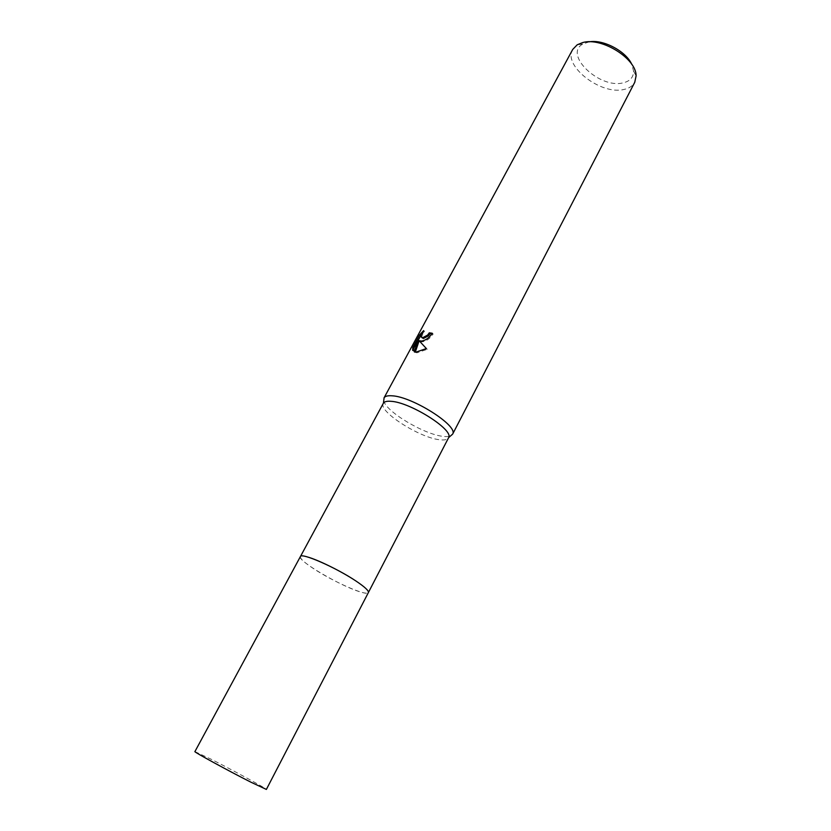 <?xml version="1.0" encoding="UTF-8"?>
<svg xmlns="http://www.w3.org/2000/svg" width="831" height="831" viewBox="0 0 831 831"><rect width="100%" height="100%" fill="white"/><g stroke="black" fill="none" stroke-linecap="round" stroke-linejoin="round"><path stroke-width="0.62" stroke-dasharray="4.16 3.12" d="M383.32 403.305C377.69 411.054 419.748 437.968 439.848 439.765C444.585 440.337 447.483 439.692 448.543 437.833M307.127 556.863C303.17 555.783 300.926 555.69 300.406 556.583C296.823 560.489 341.541 586.665 360.644 592.015C365.183 593.365 367.759 593.552 368.372 592.565C368.943 590.81 364.788 586.946 355.907 580.983M383.745 400.656C385.314 411.335 424.485 434.696 443.359 436.4C448.376 436.971 451.441 436.275 452.573 434.291M572.736 49.424C562.587 65.587 600.647 95.15 623.645 89.53C629.015 88.45 632.723 86.029 634.759 82.269M589.179 41.83L582.676 44.095C563.47 54.742 599.473 88.824 622.845 82.913C630.002 81.313 633.586 77.356 633.575 71.04L631.789 64.392M415.323 352.095L416.85 352.843L427.248 349.3L419.094 340.679M427.248 349.3L426.355 348.553M415.168 352.593L414.305 351.877M412.675 350.402L413.547 351.129L419.115 340.814M413.558 348.771L413.547 351.118M419.956 341.406L421.722 341.853C425.939 341.52 429.741 338.903 433.148 334.01L431.975 333.802M421.992 337.708C421.639 336.181 422.48 334.062 424.506 331.351L421.39 334.498M424.506 331.351L423.644 330.613M433.148 334.01L432.276 333.262M194.911 751.598L211.562 759.441C233.729 770.669 267.561 789.159 266.377 789.429M300.448 556.5L300.406 556.583C299.908 558.515 304.354 562.566 313.713 568.747C333.532 581.897 367.24 596.72 368.372 592.576L368.413 592.482M582.676 44.095L577.213 44.791M415.988 352.126L416.85 352.843M420.87 341.136L421.722 341.853M633.575 71.04L636.079 75.953"/><path stroke-width="1.25" d="M368.413 592.482L448.647 437.615C453.996 429.918 410.234 402.183 390.986 401.311C387.007 400.978 384.493 401.57 383.444 403.087L300.448 556.5M383.984 397.976L572.736 49.424L577.213 44.791L582.666 42.578C601.717 36.876 636.66 58.824 636.079 75.953L634.759 82.269L452.677 434.062C458.442 425.888 412.342 396.595 392.055 395.805C387.869 395.483 385.22 396.138 384.109 397.758L383.745 400.656M421.587 341.074L419.094 340.679L426.355 348.553L415.988 352.126L414.305 351.877L418.253 340.087L412.675 350.402L412.789 347.514L419.634 334.862L423.644 330.613C420.611 334.841 420.257 337.22 422.595 337.77L427.591 335.101L429.305 332.815L432.276 333.262C429.284 337.77 425.721 340.378 421.587 341.074M431.975 333.802L430.157 333.543L428.453 335.828L423.446 338.487L421.992 337.708M430.157 333.543L429.305 332.815M418.253 340.087L419.115 340.814L415.323 352.095M421.39 334.498L413.682 348.262L412.789 347.524M420.517 335.61L419.634 334.862M631.789 64.392C626.107 51.283 603.223 39.161 589.179 41.83M355.907 580.983C335.89 567.49 300.999 552.262 300.396 556.583L194.911 751.598C193.114 751.515 228.182 770.711 250.733 782.096L266.377 789.429L368.372 592.576C368.954 590.81 364.799 586.956 355.907 580.983C341.676 571.468 317.868 559.71 307.127 556.863M383.444 403.087L384.109 397.758M422.595 337.77L423.446 338.487M448.647 437.615L452.677 434.062"/></g></svg>
